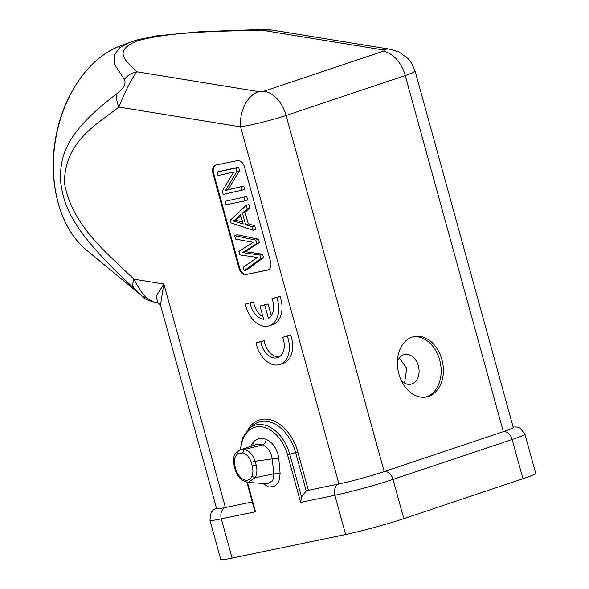<?xml version="1.0" encoding="UTF-8"?>
<svg xmlns="http://www.w3.org/2000/svg" width="589" height="589" viewBox="0 0 589 589"><rect width="100%" height="100%" fill="white"/><g stroke="black" fill="none" stroke-linecap="round" stroke-linejoin="round"><path stroke-width="0.88" d="M153.442 301.899L146.823 298.049C142.766 294.353 138.452 288.058 133.887 279.149C107.294 253.299 71.784 225.506 64.459 183.024C64.503 141.75 96.132 124.875 118.934 107.058C116.747 102.287 116.129 97.781 117.086 93.526C123.948 88.063 126.363 83.343 124.338 79.368L114.7 64.746L114.435 54.681L119.928 47.576L129.602 42.364L138.069 39.625L156.733 35.848L200.289 31.681L262.635 29.457L272.147 30.046L261.413 30.113L262.635 29.502M383.218 51.243L264.086 91.162L258.645 91.597A29.398 20.379 99.2 0 0 240.592 126.849L118.934 107.058C124.043 93.636 132.253 77.159 136.987 71.806C128.071 62.5 110.658 51.626 137.252 40.877C171.208 31.335 220.927 31.379 261.413 30.113L383.071 49.903C384.543 50.234 384.588 50.683 383.218 51.243A29.398 19.893 71.5 0 1 405.239 75.561L412.646 72.749L415.068 71.011L411.726 63.332L408.022 58.502L398.952 51.935L390.257 49.262L272.552 30.113M143.547 297.261L86.436 250.001A111.417 77.255 -80.8 0 1 84.058 247.932A111.417 77.255 -80.8 0 1 55.808 138.305A111.417 77.255 -80.8 0 1 119.582 46.236L130.206 42.136M143.245 297.003L134.012 288.367C67.993 227.391 63.789 204.479 60.292 179.476C60.836 156.865 63.509 133.998 117.086 93.526M415.068 71.011L513.24 427.437A33.19 1.966 164.6 0 1 503.323 431.663A9.483 6.42 71.5 0 1 512.143 439.482A42.673 2.525 -15.4 0 0 524.895 434.041L535.703 473.284A42.673 2.525 164.6 0 1 522.951 478.724L403.826 518.644A42.673 2.525 164.6 0 1 345.655 534.517L232.103 558.092A42.673 2.525 164.6 0 1 220.75 559.44L209.942 520.197A42.673 2.525 -15.4 0 0 221.295 518.85L255.493 511.753L247.417 482.42M301.524 497.013L289.773 454.34L295.619 452.536L306.206 490.961L301.524 497.013L300.648 502.38L334.846 495.275A9.483 6.958 78.3 0 1 338.947 483.937L240.592 126.849C252.202 125.03 274.054 119.574 286.107 115.481L405.239 75.561L503.323 431.663L384.19 471.59A33.19 1.966 164.6 0 1 338.947 483.937L308.378 490.284L297.82 451.947A39.389 26.66 71.5 0 0 274.474 421.26A39.389 26.66 71.5 0 0 248.057 429.418M306.206 490.961L308.378 490.284M250.781 446.374L253.314 442.067C256.826 438.393 261.118 437.494 266.169 439.372C272.921 442.611 277.11 448.847 278.737 458.087L280.121 473.711L278.906 481.471L274.754 486.381L268.783 487.088L262.628 483.4M246.872 482.339L254.183 508.881L255.493 511.753M252.269 501.924L225.403 507.504A33.19 1.966 164.6 0 1 216.568 508.557L160.48 304.925L163.845 284.023L156.181 296.245L157.83 302.606L160.539 305.146M232.103 558.092L221.295 518.85A9.483 6.958 -101.7 0 1 225.403 507.504L163.845 284.023L133.887 279.149C132.466 283.228 132.51 286.298 134.012 288.367M124.338 79.368C127.673 75.237 131.892 72.719 136.987 71.806L258.645 91.597M398.871 373.963A30.819 22.61 -101.7 0 1 414.119 336.584A30.819 22.61 -101.7 0 1 441.89 359.548A30.819 22.61 -101.7 0 1 426.642 396.927A30.819 22.61 -101.7 0 1 398.871 373.963M253.528 301.958L245.399 304.064L253.528 301.958A16.558 11.206 -108.5 0 0 262.974 316.845M280.062 296.451L276.756 297.555A23.707 16.043 71.5 0 1 269.298 325.783L272.604 324.672A23.707 16.043 -108.5 0 0 280.062 296.451L271.993 298.549A16.558 11.206 -108.5 0 1 268.415 318.303L264.763 305.028L259.992 306.015L263.636 319.275A16.558 11.206 -108.5 0 1 250.222 303.07M271.286 315.594L268.069 303.917L259.992 306.015M279.93 364.495L283.235 363.384A23.707 16.043 -108.5 0 0 290.694 335.156L282.624 337.254A16.558 11.206 -108.5 0 1 277.662 357.633A16.558 11.206 -108.5 0 1 276.793 357.869A16.558 11.206 -108.5 0 1 260.853 341.775L264.159 340.663L256.031 342.776A23.707 16.043 71.5 0 0 278.678 364.827A23.707 16.043 71.5 0 0 279.93 364.495A23.707 16.043 71.5 0 0 287.388 336.267L290.694 335.156M279.252 356.882A16.558 11.206 71.5 0 1 264.159 340.663M239.053 268.304A7.583 5.132 -108.5 0 0 246.106 274.555L267.553 270.101A7.583 5.132 -108.5 0 0 267.958 269.998A7.583 5.132 -108.5 0 0 270.594 261.752L244.45 166.842A7.583 5.132 -108.5 0 0 237.389 160.591L215.942 165.045A7.583 5.132 -108.5 0 0 215.545 165.148A7.583 5.132 -108.5 0 0 212.909 173.394L239.053 268.304L239.708 268.083L213.571 173.173A7.583 5.132 71.5 0 1 215.883 165.06M268.069 303.917L264.763 305.028M276.756 297.555L271.993 298.549M269.298 325.783A23.707 16.043 71.5 0 1 268.047 326.122A23.707 16.043 71.5 0 1 245.399 304.064M260.853 341.775L256.031 342.776M287.388 336.267L282.624 337.254M268.282 269.865A7.583 5.132 71.5 0 1 268.216 269.88L246.769 274.334A7.583 5.132 71.5 0 1 239.708 268.083M245.149 251.599L259.374 242.616L258.438 239.222L237.198 234.739L234.547 235.629L235.504 239.097L253.211 242.307L238.906 251.437L239.863 254.904L257.386 257.445L243.257 267.244L244.214 270.719L246.865 269.828L263.497 257.577L262.561 254.183L245.149 251.599L242.499 252.49L246.636 250.03L249.287 249.14M254.742 225.801L248.286 223.857L245.076 212.195L249.854 208.064L248.86 204.457L246.217 205.347L230.299 220.205L231.043 222.9L253.071 230.247L255.722 229.357L254.742 225.801L252.092 226.684L245.642 224.748L242.432 213.078L245.076 212.195M244.759 189.555L243.802 186.08L228.171 189.606L239.554 170.655L238.597 167.188L217.024 172.003L217.989 175.493L233.649 172.084L222.274 191.057L223.187 194.37L244.759 189.555M246.666 196.49L225.094 201.305L226.051 204.781L244.98 200.849L247.623 199.966L246.666 196.49L225.094 201.305M242.499 252.49L245.171 251.68M242.521 252.563L259.911 255.066L262.561 254.183M259.911 255.066L260.846 258.461L263.497 257.577M260.846 258.461L244.214 270.719M234.547 235.629L255.788 240.106L258.438 239.222M255.788 240.106L256.723 243.5L259.374 242.616M256.723 243.5L246.636 250.03M248.286 223.857L245.642 224.748M253.071 230.247L252.092 226.684M246.217 205.347L247.211 208.948L249.854 208.064M247.211 208.948L242.432 213.078M239.046 216.008L240.606 214.646L243.183 224.004L233.656 221.133L239.046 216.008L240.82 215.412M233.656 221.133L236.307 220.249L236.196 219.866L233.553 220.75M236.307 220.249L242.675 222.171M236.196 219.866L240.916 215.78M239.554 170.655L236.903 171.546L235.946 168.071L238.597 167.188M235.946 168.071L217.024 172.003M236.903 171.546L225.491 190.372L228.142 189.489M225.491 190.372L228.171 189.606M225.528 190.49L243.802 186.08M242.108 190.438L241.151 186.971M244.98 200.849L244.023 197.381M425.53 397.119A30.819 22.61 78.3 0 0 439.681 360.004A30.819 22.61 78.3 0 0 413.022 336.849M397.391 361.668A15.174 11.132 -101.7 0 1 404.68 354.519A15.174 11.132 -101.7 0 1 418.352 365.828A15.174 11.132 -101.7 0 1 410.85 384.227A15.174 11.132 -101.7 0 1 401.315 380.568M399.327 358.038L406.727 368.235L404.584 383.159M254.073 445.269L253.314 442.067M266.169 439.372C265.889 442.067 264.719 443.9 262.665 444.886L256.2 444.555L240.305 449.878L244.221 449.532L262.665 444.886C267.796 447.301 270.984 451.962 272.228 458.883L255.037 461.283L256.134 464.949C257.371 469.661 257.084 473.887 255.265 477.627L247.866 482.457L267.156 483.702M278.737 458.087L272.228 458.883L273.833 473.851L280.121 473.711M241.733 478.467L242.02 480.087C238.147 477.156 235.526 472.4 234.127 465.803L234.886 465.722C235.821 471.119 238.103 475.367 241.733 478.467C246.084 481.412 249.427 480.712 251.761 476.361L255.265 477.627L273.833 473.851L272.781 480.757L267.347 483.716M251.761 476.361C253.093 473.46 253.248 470 252.225 465.995L251.208 462.336C249.456 456.954 246.563 453.824 242.521 452.948L237.742 453.942C234.591 456.306 233.642 460.237 234.886 465.722M240.076 449.959L238.221 450.865L237.742 453.942M242.521 452.948L244.221 449.532C249.25 450.637 252.858 454.553 255.037 461.283L251.208 462.336M345.655 534.517L334.846 495.275A42.673 2.525 -15.4 0 0 393.01 479.402L512.143 439.482L522.951 478.724M403.826 518.644L393.01 479.402A9.483 6.42 -108.5 0 0 384.19 471.59L286.107 115.481A29.398 19.893 -108.5 0 0 264.086 91.162M300.648 502.38L287.572 454.922L289.773 454.34A35.767 24.208 -108.5 0 0 256.495 424.86A35.767 24.208 -108.5 0 0 249.309 428.306L253.13 425.199A37.556 25.415 71.5 0 1 260.684 421.577A37.556 25.415 71.5 0 1 295.619 452.536L297.82 451.954M287.572 454.922A33.934 22.971 -108.5 0 0 261.221 426.723A33.934 22.971 -108.5 0 0 240.754 449.731M142.479 296.142L146.823 298.049M390.257 49.262A29.398 20.379 99.2 0 0 383.071 49.903M246.769 274.334L246.106 274.555M213.571 173.173L212.909 173.394M267.553 270.101L268.216 269.88M250.141 252.261L247.498 253.152M229.283 184.372L231.933 183.488M234.142 188.09L231.492 188.973M252.225 465.995L256.134 464.949M86.436 250.001L84.028 247.91C59.482 226.213 47.878 181.626 55.491 139.092C62.515 95.874 88.814 57.604 119.582 46.236M524.895 434.041L519.925 427.989L516.84 427.018L513.115 426.966M209.942 520.197L211.112 512.459L213.262 510.037L216.435 508.086M157.83 302.613L153.228 301.87C147.471 300.044 144.592 298.785 144.577 298.086L143.635 297.327M249.309 428.306L242.778 437.31L240.15 449.937M234.127 465.803C232.795 454.811 234.569 454.259 238.221 450.865M241.969 480.05L247.873 482.457"/></g></svg>
